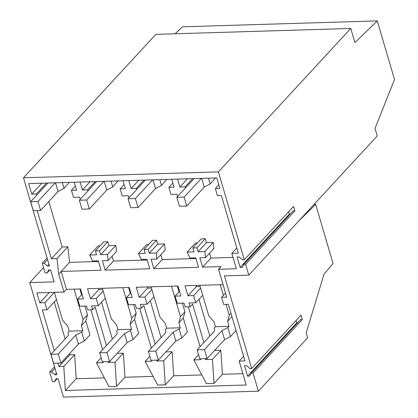 <?xml version="1.0" encoding="UTF-8"?>
<svg xmlns="http://www.w3.org/2000/svg" width="418" height="418" viewBox="0 0 418 418"><rect width="100%" height="100%" fill="white"/><g stroke="black" fill="none" stroke-linecap="round" stroke-linejoin="round"><path stroke-width="0.63" d="M314.028 204.454L315.679 204.407L298.703 221.059M43.545 267.64L29.756 282.584L56.864 374.685L54.915 374.742L51.628 371.931L49.679 371.989L52.553 381.749L54.502 381.691L56.085 378.729L58.034 378.671L63.458 397.1L258.371 391.191L307.664 337.775L306.195 332.791L324.034 274.124L333.062 263.476L315.679 204.407M258.371 391.191L253.021 373.013L302.313 319.592L300.991 315.109L251.699 368.53L224.435 275.885L248.799 275.143L245.601 264.28L243.846 264.333L242.299 267.348L240.131 267.41L237.079 257.049L239.248 256.986L242.529 259.85L244.279 259.797L218.405 171.882L23.492 177.786L155.846 34.36L350.754 28.45L354.919 42.589L377.271 20.9L394.508 79.462L375.019 128.336L377.255 135.934L248.799 275.143M302.313 319.592L300.558 319.645L251.265 373.065L249.718 376.075L247.55 376.143L244.499 365.781L246.667 365.713L249.948 368.582L251.699 368.53M297.741 322.696L296.843 322.722L296.148 320.36M247.55 376.143L296.843 322.722M253.021 373.013L251.265 373.065M29.756 282.584L54.121 281.847L50.615 269.939L48.666 269.997L47.082 272.959L45.134 273.022L42.26 263.256L44.209 263.199L47.495 266.015L49.444 265.952L23.492 177.786M54.298 350.665L42.322 309.968L46.973 309.827L44.867 302.679L39.767 302.836L36.836 292.872L63.991 292.046L66.457 289.376L80.486 288.953L83.422 298.917L77.664 299.089L79.775 306.263L86.557 306.054L87.675 309.842L92.665 309.691L91.547 305.903L98.334 305.699L96.224 298.525L90.466 298.703L87.534 288.739L129.214 287.474L132.145 297.438L126.393 297.611L128.504 304.785L135.286 304.581L136.404 308.364L141.394 308.212L140.276 304.429L147.063 304.22L144.952 297.052L139.194 297.224L136.263 287.26L177.943 286.001L180.874 295.96L175.121 296.137L177.232 303.306L184.014 303.102L185.132 306.89L190.122 306.739L189.004 302.951L195.786 302.747L202.704 295.249M36.747 195.096L36.418 193.978L31.737 194.124L28.649 183.617L216.785 177.911L219.878 188.419L215.354 188.555L217.428 195.598L221.362 195.478L238.333 253.141L231.833 253.334L236.363 268.732L218.53 269.27L226.744 297.167L221.582 297.323L223.687 304.471L228.343 304.33L245 360.943L239.153 361.121L246.186 385.004L65.365 390.485L63.802 366.434L58.98 366.581L57.961 363.122M51.362 258.742L56.984 258.57L67.831 246.819L62.204 246.986L51.362 258.742L37.186 210.573M56.984 258.57L58.713 274.114L63.991 292.046M218.405 171.882L350.754 28.45M244.279 259.797L293.572 206.377L294.894 210.86L293.138 210.912L243.846 264.333M245.601 264.28L294.894 210.86M290.322 213.964L289.423 213.995L288.728 211.628M240.131 267.41L289.423 213.995M239.153 361.121L243.626 356.272M221.582 297.323L225.527 293.049M205.4 358.654L205.661 359.537L212.448 359.334L214.011 383.384L222.392 374.303L220.829 350.253L214.617 350.441M212.448 359.334L220.829 350.253M104.348 377.882L76.207 378.734L74.644 354.678L69.822 354.825L58.98 366.581M65.365 390.485L76.207 378.734M242.853 373.682L222.392 374.303M214.011 383.384L206.382 383.614L193.879 359.893L200.671 359.689L200.41 358.806M201.8 374.93L173.663 375.782L172.101 351.726L165.889 351.914M151.682 360.285L151.943 361.168L145.15 361.371L157.654 385.093L165.282 384.863L173.663 375.782M153.077 376.404L124.935 377.255L123.373 353.205L117.16 353.393M102.953 361.758L103.215 362.641L96.427 362.85L108.926 386.572L116.554 386.342L124.935 377.255M200.086 346.658L188.351 306.791M203.906 342.525L192.583 304.064L190.122 306.739M205.661 359.537L206.508 358.623M175.179 33.774L182.358 26.809L377.271 20.9M185.393 187.995L185.069 186.877L179.881 187.034L177.551 179.103M177.666 196.371L177.039 194.245L170.972 194.433L168.893 187.369L174.076 187.212L171.741 179.275M231.833 253.334L236.807 247.947M195.948 285.452L196.303 286.664L187.922 295.745L184.991 285.787L223.05 284.632M200.144 286.549L196.303 286.664M198.978 299.288L209.82 336.114M200.593 288.075L193.68 295.573L195.786 302.747M193.68 295.573L187.922 295.745M218.53 269.27L220.997 266.6L202.573 267.159L210.954 258.078L233.035 257.41M215.354 188.555L218.813 184.808M204.883 251.537L213.264 242.456L213.938 248.511L205.562 257.592L204.883 251.537L198.038 251.746L206.414 242.665L213.264 242.456M198.038 251.746L196.883 247.832L205.264 238.751L206.414 242.665M205.264 238.751L201.225 238.877L192.85 247.958L196.883 247.832M179.881 187.034L187.483 178.799M193.774 178.914L193.686 178.611M185.069 186.877L192.667 178.643M205.562 257.592L199.809 257.77L202.573 267.159M209.538 253.282L210.954 258.078M58.713 274.114L61.18 271.444L101.078 270.237L98.314 260.848L92.566 261.02L89.692 255.032L96.542 254.823L95.393 250.91L99.427 250.784L100.581 254.703L107.431 254.494L108.105 260.55L102.353 260.722L105.117 270.112L149.806 268.758L147.042 259.369L141.294 259.541L138.421 253.554L145.271 253.345L144.121 249.431L148.155 249.311L149.31 253.224L156.16 253.015L156.834 259.071L151.081 259.244L153.845 268.638L198.534 267.28L195.77 257.89L190.023 258.068L187.149 252.075L193.999 251.871L192.85 247.958M67.831 246.819L69.56 262.363L61.18 271.444L66.457 289.376M98.507 261.485L69.56 262.363M100.022 245.888L98.073 245.951L89.692 255.032M99.427 250.784L107.807 241.703L103.768 241.829L95.393 250.91M107.807 241.703L108.962 245.617L115.807 245.413L116.486 251.469L108.105 260.55M112.087 256.234L113.497 261.031L147.23 260.012M148.751 244.415L146.802 244.473L138.421 253.554M148.155 249.311L156.536 240.23L152.497 240.35L144.121 249.431M156.536 240.23L157.69 244.143L164.535 243.934L165.209 249.99L156.834 259.071M160.815 254.755L162.226 259.557L195.958 258.533M197.479 242.936L195.53 242.994L187.149 252.075M144.957 180.09L145.046 180.388M96.229 181.569L96.318 181.867M47.5 183.042L47.589 183.345M48.828 201.528L62.204 246.986M116.554 386.342L114.992 362.286L123.373 353.205M107.943 361.607L108.205 362.49L114.992 362.286M102.629 349.615L90.894 309.743M106.449 345.477L95.132 307.021L92.665 309.691M54.915 374.742L56.404 373.128M39.767 302.836L49.308 292.495M54.371 292.381L44.867 302.679M46.973 309.827L56.477 299.528M54.256 301.932L65.14 338.909M69.498 353.717L69.822 354.825M63.802 366.434L74.644 354.678M54.502 381.691L57.266 378.692M49.679 371.989L54.523 366.738M51.628 371.931L54.983 368.295M47.082 272.959L49.846 269.965M42.26 263.256L47.103 258.005M44.209 263.199L47.563 259.562M47.495 266.015L48.984 264.395M31.737 194.124L41.805 183.215M46.482 183.074L36.418 193.978M96.427 362.85L101.13 357.751M82.069 294.319L77.664 299.089M74.284 182.232L76.619 190.164L71.436 190.321L73.516 197.385L79.582 197.202L80.209 199.323M87.942 190.948L87.613 189.835L82.43 189.991L80.094 182.055M75.402 186.026L71.436 190.321M165.282 384.863L163.72 360.807L172.101 351.726M156.672 360.133L156.933 361.016L163.72 360.807M155.177 343.998L143.855 305.542L141.394 308.212M151.358 348.137L139.622 308.27M147.22 286.931L147.575 288.143L139.194 297.224M151.415 288.028L147.575 288.143M150.25 300.761L161.092 337.587M193.879 359.893L198.587 354.793M156.933 361.016L157.779 360.097M147.063 304.22L153.976 296.728M144.952 297.052L151.865 289.554M179.526 291.367L175.121 296.137M153.845 268.638L162.226 259.557M156.16 253.015L164.535 243.934M149.31 253.224L157.69 244.143M136.665 189.469L136.341 188.356L131.158 188.513L128.822 180.576M128.937 197.85L128.31 195.723L122.244 195.906L120.165 188.847L125.348 188.69L123.012 180.754M136.341 188.356L143.938 180.121M138.755 180.278L131.158 188.513M172.859 183.074L168.893 187.369M98.491 288.404L98.847 289.622L90.466 298.703M102.687 289.502L98.847 289.622M101.522 302.24L112.364 339.066M145.15 361.371L149.858 356.272M108.205 362.49L109.051 361.575M98.334 305.699L105.247 298.201M96.224 298.525L103.136 291.032M130.797 292.84L126.393 297.611M105.117 270.112L113.497 261.031M107.431 254.494L115.807 245.413M100.581 254.703L108.962 245.617M87.613 189.835L95.21 181.595M90.027 181.757L82.43 189.991M124.13 184.547L120.165 188.847M227.883 327.571L221.942 330.675L204.444 349.636L197.134 349.861L214.633 330.894L214.241 327.984L215.406 326.719L229.054 326.306L227.883 327.571L230.522 336.537L224.581 339.641L207.082 358.602L204.444 349.636M224.581 339.641L221.942 330.675M207.082 358.602L199.773 358.827L197.134 349.861M236.055 330.544L230.522 336.537M230.976 313.281L229.221 315.182L226.049 304.403M223.39 295.369L220.255 284.715M199.788 285.337L208.754 315.799L213.943 321.735L215.406 326.719M231.948 316.593L227.585 321.322L229.221 315.182M229.054 326.306L227.585 321.322M201.371 178.381L184.124 197.071L176.814 197.296L194.062 178.601M215.495 177.953L210.202 183.972L204.261 187.076L186.762 206.037L184.124 197.071M204.261 187.076L201.695 178.371M186.762 206.037L179.453 206.262L176.814 197.296M210.202 183.972L208.493 178.162M179.155 329.05L173.214 332.153L155.715 351.115L148.406 351.334L165.904 332.373L165.512 329.462L166.683 328.193L180.325 327.78L179.155 329.05L181.793 338.016L175.853 341.119L158.354 360.081L155.715 351.115M175.853 341.119L173.214 332.153M158.354 360.081L151.044 360.3L148.406 351.334M183.293 317.993L178.857 322.8L180.492 316.656L184.928 311.849L183.293 317.993L187.4 331.939L181.793 338.016M184.928 311.849L182.368 303.149M179.05 291.879L177.326 286.016M180.492 316.656L171.526 286.194M151.06 286.816L160.026 317.278L165.214 323.213L166.683 328.193M180.325 327.78L178.857 322.8M152.643 179.855L135.395 198.55L128.086 198.769L145.333 180.08M166.766 179.426L161.473 185.451L155.533 188.555L138.034 207.516L135.395 198.55M155.533 188.555L152.967 179.844M138.034 207.516L130.724 207.736L128.086 198.769M161.473 185.451L159.765 179.641M130.426 330.523L124.486 333.627L106.987 352.593L99.677 352.813L117.176 333.851L116.784 330.941L117.954 329.671L131.597 329.259L130.426 330.523L133.065 339.489L127.124 342.593L109.626 361.56L106.987 352.593M127.124 342.593L124.486 333.627M109.626 361.56L102.316 361.779L99.677 352.813M134.565 319.472L130.129 324.279L131.764 318.135L136.2 313.328L134.565 319.472L138.671 333.418L133.065 339.489M136.2 313.328L133.64 304.628M130.322 293.358L128.598 287.495M131.764 318.135L122.798 287.668M102.332 288.289L111.298 318.756L116.486 324.692L117.954 329.671M131.597 329.259L130.129 324.279M103.915 181.334L86.667 200.029L79.357 200.248L96.605 181.553M118.043 180.905L112.745 186.924L106.804 190.028L89.306 208.995L86.667 200.029M106.804 190.028L104.239 181.323M89.306 208.995L81.996 209.214L79.357 200.248M112.745 186.924L111.036 181.119M81.698 332.002L75.757 335.105L58.259 354.067L50.949 354.292L68.447 335.325L68.056 332.414L69.226 331.15L82.868 330.737L81.698 332.002L84.337 340.968L78.396 344.071L60.897 363.033L58.259 354.067M78.396 344.071L75.757 335.105M60.897 363.033L53.588 363.258L50.949 354.292M85.836 320.946L81.4 325.753L83.036 319.613L87.472 314.806L85.836 320.946L89.943 334.896L84.337 340.968M87.472 314.806L84.911 306.107M81.594 294.831L79.869 288.969M83.036 319.613L74.07 289.146M54.361 292.339L62.569 320.23L67.758 326.171L69.226 331.15M82.868 330.737L81.4 325.753M55.186 182.812L37.939 201.502L30.629 201.727L47.877 183.032M69.315 182.384L64.017 188.403L58.076 191.507L40.577 210.468L37.939 201.502M58.076 191.507L55.516 182.802M40.577 210.468L33.268 210.693L30.629 201.727M64.017 188.403L62.308 182.593"/></g></svg>
